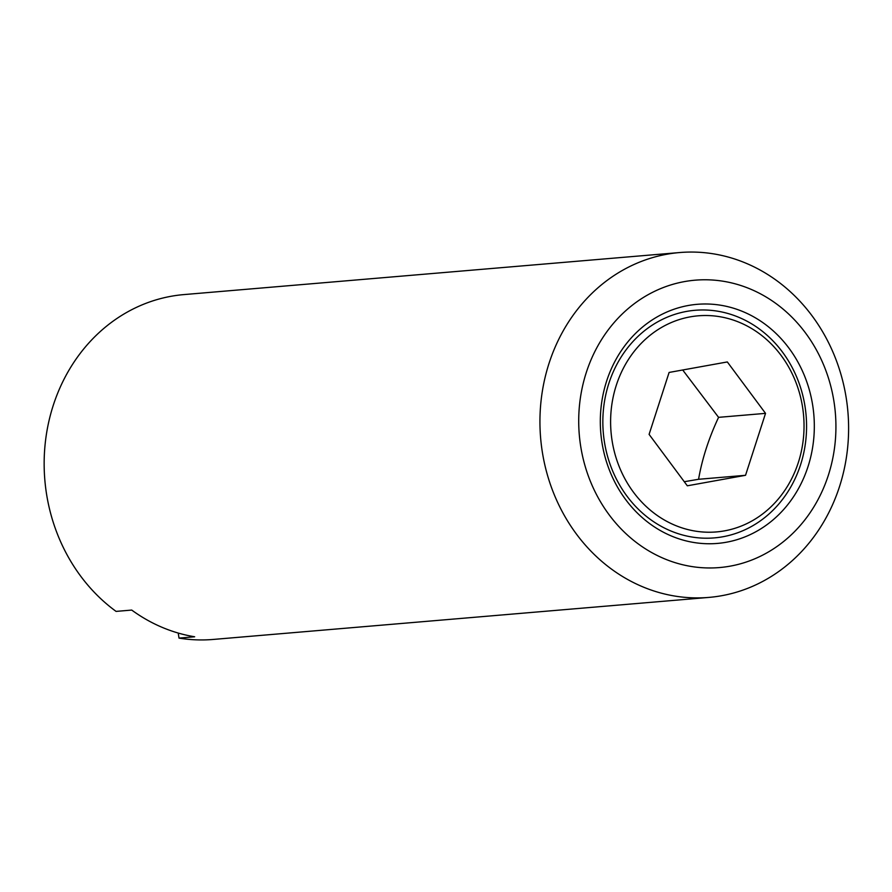 <?xml version="1.0" encoding="UTF-8"?>
<svg xmlns="http://www.w3.org/2000/svg" width="892" height="892" viewBox="0 0 892 892"><rect width="100%" height="100%" fill="white"/><g stroke="black" fill="none" stroke-linecap="round" stroke-linejoin="round"><path stroke-width="1.34" d="M739.156 317.463A114.209 101.766 85.2 0 0 608.846 383.415A114.209 101.766 85.2 0 0 670.271 530.729A114.209 101.766 85.2 0 0 800.57 464.765A114.209 101.766 85.2 0 0 739.156 317.463M740.026 322.625A108.445 96.626 85.2 0 0 616.305 385.255A108.445 96.626 85.2 0 0 674.62 525.12A108.445 96.626 85.2 0 0 798.34 462.491A108.445 96.626 85.2 0 0 740.026 322.625M671.141 535.891A119.985 106.906 85.2 0 0 808.018 466.605A119.985 106.906 85.2 0 0 743.504 311.854A119.985 106.906 85.2 0 0 606.616 381.14A119.985 106.906 85.2 0 0 671.141 535.891M746.459 263.408A173.048 154.193 85.2 0 0 679.648 252.547A173.048 154.193 85.2 0 0 541.143 400.073A173.048 154.193 85.2 0 0 642.084 586.546A173.048 154.193 85.2 0 0 708.895 597.406A173.048 154.193 85.2 0 0 847.4 449.88A173.048 154.193 85.2 0 0 746.459 263.408M750.808 289.231A144.214 128.493 85.2 0 0 586.289 372.51A144.214 128.493 85.2 0 0 663.838 558.515A144.214 128.493 85.2 0 0 828.356 475.224A144.214 128.493 85.2 0 0 750.808 289.231M679.648 252.547L183.864 294.594A173.048 154.193 85.2 0 0 48.369 423.622A173.048 154.193 85.2 0 0 116.071 611.399L131.726 610.072A173.048 154.193 85.2 0 0 161.954 627.266A173.048 154.193 85.2 0 0 194.668 636.777L179.013 638.103L178.222 633.052M649.097 434.382L669.1 372.443L727.326 361.94L765.537 413.364L745.534 475.302L687.319 485.805L649.097 434.382M684.276 481.713L698.57 479.283C702.104 458.901 708.772 438.262 718.573 417.344L682.703 369.99M718.573 417.344L765.537 413.364M698.57 479.283L745.534 475.302M179.013 638.103A173.048 154.193 85.2 0 0 213.11 639.452L708.895 597.406"/></g></svg>
